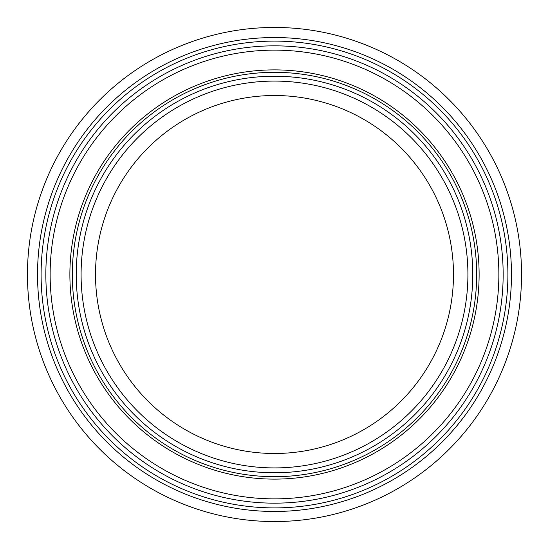 <?xml version="1.0" encoding="UTF-8"?>
<svg xmlns="http://www.w3.org/2000/svg" width="549" height="549" viewBox="0 0 549 549"><rect width="100%" height="100%" fill="white"/><g stroke="black" fill="none" stroke-linecap="round" stroke-linejoin="round"><path stroke-width="0.82" d="M274.5 95.512A178.988 178.988 0 0 1 453.488 274.5A178.988 178.988 0 0 1 274.5 453.488A178.988 178.988 0 0 1 95.512 274.5A178.988 178.988 0 0 1 274.5 95.512M274.5 498.863A224.363 224.363 0 0 0 498.863 274.5A224.363 224.363 0 0 0 274.5 50.137A224.363 224.363 0 0 0 50.137 274.5A224.363 224.363 0 0 0 274.5 498.863M27.45 274.5A247.05 247.05 0 0 0 274.5 521.55A247.05 247.05 0 0 0 521.55 274.5A247.05 247.05 0 0 0 274.5 27.45A247.05 247.05 0 0 0 27.45 274.5A247.05 247.05 0 0 0 274.5 521.55A247.05 247.05 0 0 0 521.55 274.5M274.5 76.222A198.278 198.278 0 0 1 472.778 274.5A198.278 198.278 0 0 1 274.5 472.778A198.278 198.278 0 0 1 76.222 274.5A198.278 198.278 0 0 1 274.5 76.222M274.5 476.683A202.183 202.183 0 0 0 476.683 274.5A202.183 202.183 0 0 0 274.5 72.317A202.183 202.183 0 0 0 72.317 274.5A202.183 202.183 0 0 0 274.5 476.683M274.5 81.087A193.413 193.413 0 0 1 467.913 274.5A193.413 193.413 0 0 1 274.5 467.913A193.413 193.413 0 0 1 81.087 274.5A193.413 193.413 0 0 1 274.5 81.087M274.5 69.881A204.619 204.619 0 0 0 69.881 274.5A204.619 204.619 0 0 0 274.5 479.119A204.619 204.619 0 0 0 479.119 274.5A204.619 204.619 0 0 0 274.5 69.881M274.5 45.841A228.659 228.659 0 0 1 503.159 274.5A228.659 228.659 0 0 1 274.5 503.159A228.659 228.659 0 0 1 45.841 274.5A228.659 228.659 0 0 1 274.5 45.841M274.5 41.1A233.4 233.4 0 0 1 507.9 274.5A233.4 233.4 0 0 1 274.5 507.9A233.4 233.4 0 0 1 41.1 274.5A233.4 233.4 0 0 1 274.5 41.1M274.5 511.469A236.969 236.969 0 0 0 511.469 274.5A236.969 236.969 0 0 0 274.5 37.531A236.969 236.969 0 0 0 37.531 274.5A236.969 236.969 0 0 0 274.5 511.469"/></g></svg>
